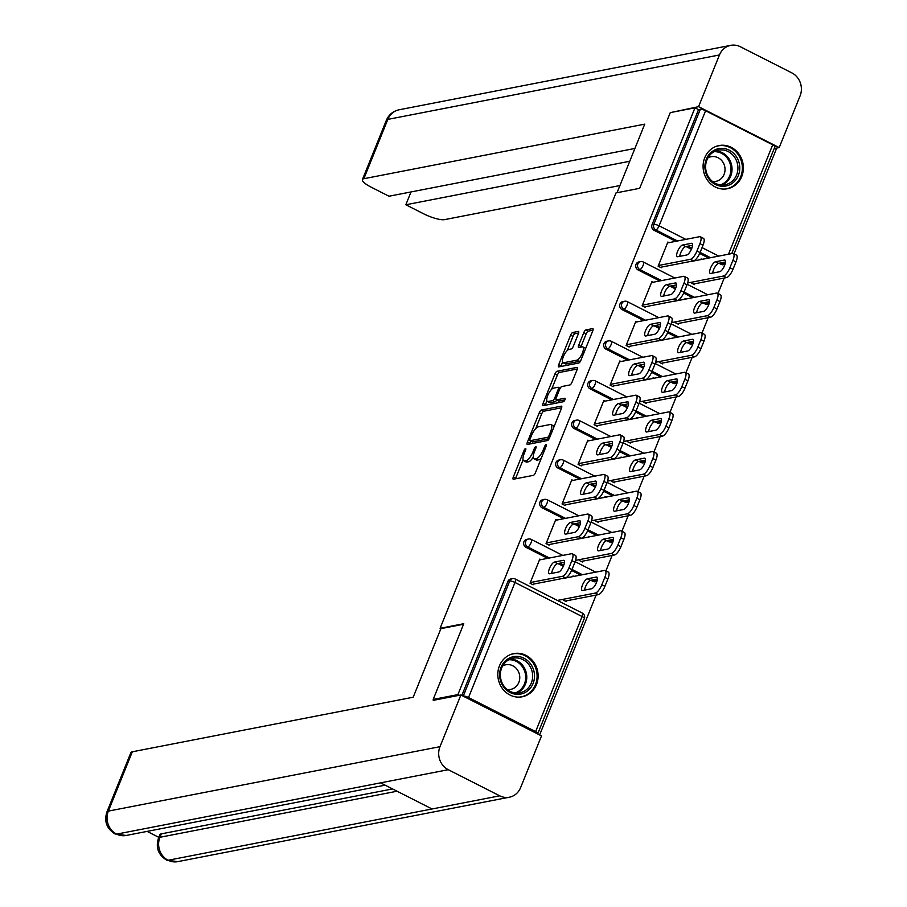 <?xml version="1.0" encoding="UTF-8"?>
<svg xmlns="http://www.w3.org/2000/svg" width="907" height="907" viewBox="0 0 907 907"><rect width="100%" height="100%" fill="white"/><g stroke="black" fill="none" stroke-linecap="round" stroke-linejoin="round"><path stroke-width="1.36" d="M525.527 448.557A1.939 0.646 -63.1 0 0 524.042 450.45L513.339 476.946A2.766 0.918 -63.1 0 0 513.192 479.202A2.766 0.918 -63.1 0 0 513.441 479.225L533.373 475.347A2.766 0.918 -63.1 0 0 535.481 472.649L546.184 446.153A1.939 0.646 -63.1 0 0 546.286 444.577A1.939 0.646 -63.1 0 0 546.116 444.555A1.939 0.646 -63.1 0 0 544.642 446.448L543.248 449.883A8.855 2.936 -63.1 0 1 536.479 458.545L534.824 458.874A8.855 2.936 -63.1 0 1 534.042 458.783A8.855 2.936 -63.1 0 1 534.506 451.584L535.89 448.149A1.939 0.646 -63.1 0 0 535.992 446.573A1.939 0.646 -63.1 0 0 535.822 446.561A1.939 0.646 -63.1 0 0 534.336 448.455L532.953 451.879A8.855 2.936 -63.1 0 1 526.185 460.552L524.529 460.869A8.855 2.936 -63.1 0 1 523.747 460.79A8.855 2.936 -63.1 0 1 524.212 453.579L525.595 450.155A1.939 0.646 -63.1 0 0 525.697 448.58A1.939 0.646 -63.1 0 0 525.527 448.557M704.739 157.761A21.995 20.079 79 0 0 707.641 180.459A21.995 20.079 79 0 0 727.425 188.735A21.995 20.079 79 0 0 741.733 176.536A21.995 20.079 79 0 0 738.831 153.85A21.995 20.079 79 0 0 719.047 145.562A21.995 20.079 79 0 0 704.739 157.761M499.474 665.817A21.995 20.079 79 0 0 502.376 688.504A21.995 20.079 79 0 0 522.16 696.791A21.995 20.079 79 0 0 536.468 684.592A21.995 20.079 79 0 0 533.565 661.895A21.995 20.079 79 0 0 513.781 653.607A21.995 20.079 79 0 0 499.474 665.817M578.417 333.674A2.766 0.918 -63.1 0 0 578.564 331.429A2.766 0.918 -63.1 0 0 578.315 331.395L572.725 332.484A2.766 0.918 -63.1 0 0 570.605 335.193L558.723 364.614A2.766 0.918 -63.1 0 0 558.576 366.87A2.766 0.918 -63.1 0 0 558.825 366.893L578.757 363.027A2.766 0.918 -63.1 0 0 580.865 360.317L592.759 330.896A2.766 0.918 -63.1 0 0 592.895 328.64A2.766 0.918 -63.1 0 0 592.656 328.617L585.899 329.921A2.766 0.918 -63.1 0 0 583.791 332.631L578.7 345.227A2.766 0.918 -63.1 0 0 578.553 347.483A2.766 0.918 -63.1 0 0 578.802 347.506L582.147 346.859A7.403 2.46 -63.1 0 1 582.804 346.928A7.403 2.46 -63.1 0 1 582.056 353.798A7.403 2.46 -63.1 0 1 576.761 360.192L563.632 362.743A7.403 2.46 -63.1 0 1 562.986 362.675A7.403 2.46 -63.1 0 1 563.735 355.805A7.403 2.46 -63.1 0 1 569.029 349.399L571.217 348.98A2.766 0.918 -63.1 0 0 573.326 346.27L578.417 333.674M434.544 700.102L433.195 699.41L463.772 623.71L440.088 628.313L616 192.919L639.684 188.316L670.273 112.615L694.977 107.82L457.899 694.615L459.248 695.295M433.195 699.41L457.899 694.615M541.388 410.032A2.766 0.918 -63.1 0 0 539.28 412.742L527.386 442.163A2.766 0.918 -63.1 0 0 527.25 444.419A2.766 0.918 -63.1 0 0 527.489 444.441L547.42 440.564A2.766 0.918 -63.1 0 0 549.54 437.866L561.422 408.433A2.766 0.918 -63.1 0 0 561.569 406.189A2.766 0.918 -63.1 0 0 561.32 406.155L541.388 410.032L543.769 411.234A2.766 0.918 -63.1 0 0 541.649 413.943L535.731 428.603M543.055 403.388L554.948 373.967A2.766 0.918 -63.1 0 1 557.057 371.258L576.988 367.392A2.766 0.918 -63.1 0 1 577.237 367.414A2.766 0.918 -63.1 0 1 577.09 369.671L572 382.255A2.766 0.918 -63.1 0 1 569.891 384.965L561.807 386.541A2.766 0.918 -63.1 0 0 559.687 389.239L556.32 397.595A2.766 0.918 -63.1 0 0 556.172 399.851A2.766 0.918 -63.1 0 0 556.41 399.874L564.834 398.241A1.939 0.646 -63.1 0 1 565.004 398.264A1.939 0.646 -63.1 0 1 564.8 400.055A1.939 0.646 -63.1 0 1 563.417 401.733L543.157 405.667A2.766 0.918 -63.1 0 1 542.908 405.644A2.766 0.918 -63.1 0 1 543.055 403.388L545.424 404.59L546.91 400.917M440.088 628.313L440.87 628.71M537.307 733.774L537.488 733.74A4.229 0.998 -158 0 0 537.851 733.514A4.229 0.998 -158 0 0 535.618 731.609L468.511 697.54A4.229 0.998 -158 0 0 463.262 696.066L509.745 580.99L507.943 581.342L461.833 695.476M694.977 107.82L698.537 109.622L700.34 109.271A4.229 0.998 22 0 1 705.589 110.745L772.696 144.814A4.229 0.998 22 0 1 774.929 146.719L731.756 253.586M774.374 148.113L776.313 149.099L734.001 253.835M724.217 278.041L717.993 293.471M708.208 317.665L701.984 333.096M692.2 357.301L685.964 372.72M676.191 396.926L669.956 412.356M660.183 436.55L653.947 451.981M644.163 476.186L637.938 491.605M628.154 515.811L621.93 531.23M612.146 555.435L605.91 570.866M596.137 595.06L539.62 734.953M566.671 600.785L566.331 601.636L563.247 600.071L563.587 599.221M533.135 584.788L530.051 583.224L539.801 559.097L540.912 559.664M573.882 576.387L572.997 575.945L572.725 576.614M638.052 269.935A4.229 3.866 -101 0 1 638.777 261.976L640.591 261.624A4.229 3.866 -101 0 0 637.836 263.971A4.229 3.866 79 0 0 639.854 269.583L638.052 269.935L659.752 280.955M708.968 304.06L707.505 304.344A4.229 3.866 -101 0 1 705.158 304.004L702.97 302.893M692.71 297.677L683.651 293.086M675.398 288.891L670.001 286.159M724.976 264.425L723.514 264.708A4.229 3.866 -101 0 1 721.167 264.368L718.979 263.257M708.73 258.053L699.66 253.45M691.406 249.266L686.021 246.534M675.76 241.33L654.06 230.31A4.229 3.866 -101 0 1 652.042 224.698L653.845 224.346L700.34 109.271M698.537 109.622L652.042 224.698M507.943 581.342A4.229 3.866 -101 0 1 510.698 578.995L512.5 578.643A4.229 3.866 -101 0 0 509.745 580.99A4.229 0.998 -158 0 1 514.995 582.475L468.511 697.54M685.953 298.993L685.068 298.55L684.796 299.219M675.67 321.826L675.318 322.677L678.402 324.241L678.753 323.391M645.206 307.394L642.122 305.829L651.872 281.703L652.995 282.27M606.023 349.195A4.229 3.866 -101 0 1 606.76 341.236L608.563 340.885A4.229 3.866 -101 0 0 605.819 343.231A4.229 3.866 79 0 0 607.837 348.844L606.023 349.195L627.735 360.204M673.141 383.253L674.944 382.901A4.229 3.866 -101 0 0 676.951 383.298L675.488 383.593A4.229 3.866 -101 0 1 673.141 383.253L670.953 382.142M660.693 376.938L651.623 372.335M643.369 368.151L637.984 365.408M653.936 378.253L653.051 377.8L652.779 378.48M643.641 401.087L643.301 401.937L646.385 403.502L646.725 402.651M613.189 386.654L610.105 385.09L619.855 360.952L620.966 361.519M574.006 428.444A4.229 3.866 -101 0 1 574.743 420.485L576.546 420.134A4.229 3.866 -101 0 0 573.791 422.481A4.229 3.866 79 0 0 575.809 428.093L574.006 428.444L595.706 439.464M641.113 462.513L642.927 462.162A4.229 3.866 -101 0 0 644.934 462.547L643.46 462.853A4.229 3.866 -101 0 1 641.113 462.513L638.925 461.402M628.676 456.198L619.606 451.595M611.352 447.4L605.967 444.668M621.907 457.502L621.034 457.06L620.762 457.729M611.624 480.336L611.284 481.198L614.368 482.762L614.708 481.9M581.16 465.903L578.076 464.339L587.827 440.212L588.949 440.779M541.989 507.705A4.229 3.866 -101 0 1 542.715 499.746L544.517 499.394A4.229 3.866 -101 0 0 541.774 501.741A4.229 3.866 79 0 0 543.792 507.353L541.989 507.705L563.689 518.725M609.096 541.762L610.899 541.411A4.229 3.866 -101 0 0 612.917 541.808L611.443 542.103A4.229 3.866 -101 0 1 609.096 541.762L606.908 540.651M596.647 535.447L587.589 530.844M579.335 526.661L573.938 523.929M589.89 536.763L589.006 536.32L588.734 536.989M579.607 559.596L579.256 560.447L582.339 562.011L582.691 561.161M549.143 545.164L546.059 543.599L555.81 519.462L556.932 520.028M525.969 547.329A4.229 3.866 -101 0 1 526.706 539.37L528.509 539.019A4.229 3.866 -101 0 0 525.765 541.366A4.229 3.866 79 0 0 527.783 546.978L525.969 547.329L547.681 558.349M593.087 581.398L594.89 581.047A4.229 3.866 -101 0 0 596.897 581.432L595.434 581.738A4.229 3.866 -101 0 1 593.087 581.398L590.899 580.287M580.639 575.072L571.569 570.48M563.315 566.285L557.93 563.553M565.152 505.539L562.068 503.975L571.818 479.837L572.941 480.404M605.899 497.138L605.014 496.685L604.754 497.365M595.616 519.972L595.264 520.822L598.348 522.387L598.699 521.536M557.998 468.08A4.229 3.866 -101 0 1 558.723 460.11L560.537 459.758A4.229 3.866 -101 0 0 557.782 462.105A4.229 3.866 79 0 0 559.8 467.729L557.998 468.08L579.698 479.089M628.914 502.195L627.451 502.478A4.229 3.866 -101 0 1 625.104 502.138L622.916 501.027M612.667 495.823L603.597 491.22M595.343 487.036L589.958 484.293M597.169 426.279L594.085 424.714L603.835 400.577L604.958 401.155M637.927 417.878L637.043 417.435L636.771 418.104M627.633 440.711L627.293 441.562L630.376 443.126L630.716 442.276M590.015 388.82A4.229 3.866 -101 0 1 590.752 380.861L592.554 380.509A4.229 3.866 -101 0 0 589.799 382.856A4.229 3.866 79 0 0 591.817 388.468L590.015 388.82L611.715 399.84M657.133 422.877L658.936 422.537A4.229 3.866 -101 0 0 660.942 422.923L659.48 423.229A4.229 3.866 -101 0 1 657.133 422.877L654.933 421.766M644.684 416.562L635.614 411.959M627.361 407.776L621.975 405.044M629.197 347.018L626.113 345.454L635.864 321.327L636.986 321.894M669.944 338.628L669.06 338.175L668.788 338.844M659.661 361.451L659.31 362.312L662.393 363.877L662.745 363.015M622.043 309.57A4.229 3.866 -101 0 1 622.769 301.6L624.572 301.249A4.229 3.866 -101 0 0 621.828 303.596A4.229 3.866 79 0 0 623.846 309.219L622.043 309.57L643.743 320.579M692.959 343.685L691.497 343.968A4.229 3.866 -101 0 1 689.15 343.628L686.962 342.517M676.701 337.313L667.631 332.71M659.389 328.515L653.992 325.783M661.214 267.769L658.131 266.204L667.881 242.067L669.003 242.634M701.961 259.368L701.088 258.926L700.816 259.595M691.678 282.202L691.338 283.052L694.422 284.617L694.762 283.766M523.747 460.79L526.117 461.992A8.855 2.936 -63.1 0 0 526.899 462.071L524.529 460.869M533.271 457.117A8.855 2.936 -63.1 0 1 528.554 461.754L526.899 462.071M534.042 458.783L536.411 459.996A8.855 2.936 -63.1 0 0 537.193 460.076L534.824 458.874M541.411 457.978A8.855 2.936 -63.1 0 1 538.86 459.747L537.193 460.076M523.09 459.883L515.709 478.148A2.766 0.918 -63.1 0 0 515.471 478.828M561.66 407.765L543.769 411.234M530.686 441.074L529.767 443.364A2.766 0.918 -63.1 0 0 529.529 444.045M530.051 439.124A1.939 0.646 -63.1 0 0 529.949 440.7A1.939 0.646 -63.1 0 0 530.119 440.711L547.613 437.31A1.939 0.646 -63.1 0 0 549.098 435.417L550.56 431.8A8.855 2.936 -63.1 0 0 551.025 424.589A8.855 2.936 -63.1 0 0 550.232 424.51L538.282 426.834A8.855 2.936 -63.1 0 0 531.513 435.507L530.051 439.124M532.205 441.766A1.939 0.646 -63.1 0 0 532.318 441.902A1.939 0.646 -63.1 0 0 532.488 441.913L530.119 440.711M549.154 438.682L532.488 441.913M554.041 426.709A8.855 2.936 -63.1 0 0 553.395 425.802L551.025 424.589M551.592 389.33L557.317 375.169L554.948 373.967M577.328 368.99L559.426 372.46A2.766 0.918 -63.1 0 0 557.317 375.169M558.372 400.871A2.766 0.918 -63.1 0 0 558.542 401.053A2.766 0.918 -63.1 0 0 558.791 401.075L564.88 399.896M553.417 388.162A7.403 2.46 -63.1 0 0 548.123 394.568A7.403 2.46 -63.1 0 0 547.375 401.438A7.403 2.46 -63.1 0 0 548.032 401.506L552.646 400.611A2.766 0.918 -63.1 0 0 554.767 397.901L558.134 389.545A2.766 0.918 -63.1 0 0 558.281 387.289A2.766 0.918 -63.1 0 0 558.043 387.266L553.417 388.162M547.375 401.438L549.744 402.64A7.403 2.46 -63.1 0 0 550.402 402.708L548.032 401.506M556.649 400.1A2.766 0.918 -63.1 0 1 555.016 401.812L550.402 402.708M545.424 404.59A2.766 0.918 -63.1 0 0 545.198 405.27M562.986 362.675L565.356 363.877A7.403 2.46 -63.1 0 0 566.013 363.945L563.632 362.743M580.865 360.317A7.403 2.46 -63.1 0 1 579.131 361.394L566.013 363.945M585.605 348.594A7.403 2.46 -63.1 0 0 585.174 348.129L582.804 346.928M592.985 330.216L588.269 331.134A2.766 0.918 -63.1 0 0 586.16 333.844L581.07 346.429A2.766 0.918 -63.1 0 0 580.831 347.109M562.555 362.21L561.093 365.816A2.766 0.918 -63.1 0 0 560.855 366.496M578.655 332.994L575.095 333.685A2.766 0.918 -63.1 0 0 572.986 336.395L567.294 350.487M582.679 590.48L591.591 588.756A6.485 2.154 -63.1 0 0 596.228 583.144A6.485 2.154 -63.1 0 0 596.885 577.124A6.485 2.154 -63.1 0 0 596.307 577.067L587.396 578.802A6.485 2.154 -63.1 0 0 582.759 584.403A6.485 2.154 -63.1 0 0 582.101 590.423A6.485 2.154 -63.1 0 0 582.679 590.48M557.386 600.434L595.355 593.053A8.458 2.812 -63.1 0 0 601.829 584.777L604.799 577.408A8.458 2.812 -63.1 0 0 605.241 570.526A8.458 2.812 -63.1 0 0 604.493 570.446L562.193 578.666M565.208 601.069L598.439 594.618L595.355 593.053M601.829 584.777L604.901 586.341L607.883 578.972L604.799 577.408M597.441 579.006L590.48 580.367A6.485 2.154 -63.1 0 0 586.863 584.04A6.485 2.154 -63.1 0 0 584.63 590.106M604.901 586.341A8.458 2.812 116.9 0 1 598.439 594.618M605.241 570.526L608.325 572.09A8.458 2.812 116.9 0 1 607.883 578.972M551.671 573.371A6.485 2.154 116.9 0 1 553.894 567.306A6.485 2.154 116.9 0 1 557.522 563.632L564.471 562.283M574.925 562.238L571.841 560.673A8.458 2.812 -63.1 0 0 572.283 553.792L575.367 555.356A8.458 2.812 116.9 0 1 574.925 562.238L571.943 569.607A8.458 2.812 116.9 0 1 565.48 577.884L562.397 576.319L530.323 582.555M533.407 584.119L565.48 577.884M539.45 559.948L571.535 553.712A8.458 2.812 -63.1 0 1 572.283 553.792M571.841 560.673L568.859 568.043L571.943 569.607M558.621 572.022L549.71 573.757A6.485 2.154 116.9 0 1 549.143 573.689A6.485 2.154 116.9 0 1 549.801 567.669A6.485 2.154 116.9 0 1 554.438 562.068L563.349 560.333A6.485 2.154 116.9 0 1 563.916 560.401A6.485 2.154 116.9 0 1 563.258 566.422A6.485 2.154 116.9 0 1 558.621 572.022M562.397 576.319A8.458 2.812 -63.1 0 0 568.859 568.043M527.466 690.987A19.036 17.38 -101 0 1 503.068 686.168A19.036 17.38 -101 0 1 506.673 659.763A19.036 17.38 -101 0 1 531.071 664.593A19.036 17.38 -101 0 1 527.466 690.987M506.877 661.033A17.618 16.088 79 0 0 501.786 682.166A17.618 16.088 79 0 0 519.87 692.789A17.618 16.088 79 0 0 526.128 689.944A17.618 16.088 79 0 0 531.219 668.799A17.618 16.088 79 0 0 513.147 658.187A17.618 16.088 79 0 0 506.877 661.033M507.206 689.49A12.551 11.462 79 0 0 510.664 689.399A12.551 11.462 79 0 0 515.131 687.381A12.551 11.462 79 0 0 518.747 672.325A12.551 11.462 79 0 0 505.879 664.774A12.551 11.462 79 0 0 502.637 665.976M518.906 697.12A21.847 19.954 79 0 0 521.242 696.825A21.847 19.954 79 0 0 529.008 693.299A21.847 19.954 79 0 0 535.323 667.087A21.847 19.954 79 0 0 512.897 653.924A21.847 19.954 79 0 0 510.63 654.525M739.659 165.788A19.036 17.38 -101 0 1 724.342 186.241A19.036 17.38 -101 0 1 705.011 168.861A19.036 17.38 -101 0 1 720.328 148.419A19.036 17.38 -101 0 1 739.659 165.788M705.725 168.861A17.618 16.088 79 0 0 725.135 184.733A17.618 16.088 79 0 0 737.81 166.015A17.618 16.088 79 0 0 718.412 150.143A17.618 16.088 79 0 0 705.725 168.861M712.471 181.445A12.551 11.462 79 0 0 715.929 181.355A12.551 11.462 79 0 0 724.954 168.022A12.551 11.462 79 0 0 711.145 156.718A12.551 11.462 79 0 0 707.902 157.931M724.171 189.075A21.847 19.954 79 0 0 726.496 188.781A21.847 19.954 79 0 0 742.232 165.562A21.847 19.954 79 0 0 718.163 145.88A21.847 19.954 79 0 0 715.895 146.469M463.568 624.231L440.904 628.642L413.195 697.222L132.32 751.79L108.352 811.107L439.986 746.676L460.881 694.989L433.24 700.351L433.546 699.592M439.986 746.676A17.335 15.838 79 0 0 448.262 769.703L380.577 782.854L432.038 808.976L499.723 795.824L448.262 769.703M499.723 795.824A17.335 15.838 79 0 0 509.337 797.219A17.335 15.838 79 0 0 520.618 787.605L541.502 735.906L460.881 694.989M147.104 831.39L158.816 837.331M106.901 811.992C103.954 821.402 106.697 828.726 115.121 833.975L116.629 834.134A17.335 15.838 79 0 1 108.352 811.107A16.916 3.991 -158 0 0 106.901 811.992L130.857 752.674A16.916 3.991 22 0 1 132.32 751.79M161.321 833.862L159.927 837.286L158.476 838.17L159.859 834.746A16.916 3.991 22 0 1 161.321 833.862L392.561 788.931M397.062 791.221L159.927 837.286A17.335 15.838 79 0 0 168.09 860.255L166.571 860.085C158.237 854.813 155.539 847.512 158.476 838.17M617.032 192.715L644.73 124.146L363.854 178.713A16.916 3.991 -158 0 0 362.403 179.597A16.916 3.991 -158 0 0 371.314 187.25L388.99 196.218L634.923 148.442M730.736 45.35A17.335 15.838 79 0 0 719.455 54.964L387.822 119.395A16.916 3.991 -158 0 0 386.359 120.28C388.797 114.667 393.048 111.164 399.103 109.781L730.736 45.35A17.335 15.838 79 0 1 740.35 46.745L791.811 72.866A17.335 15.838 79 0 1 800.087 95.893L779.204 147.592L774.963 148.408M719.455 54.964L698.571 106.663L779.204 147.592M411.007 191.944L405.826 204.767L423.49 213.735A16.916 3.991 -158 0 0 444.487 219.641L619.923 185.55M405.826 204.767L629.741 161.265M698.571 106.663L671.577 112.355M598.688 550.855L607.599 549.12A6.485 2.154 -63.1 0 0 612.236 543.52A6.485 2.154 -63.1 0 0 612.894 537.5A6.485 2.154 -63.1 0 0 612.316 537.443L603.404 539.166A6.485 2.154 -63.1 0 0 598.767 544.778A6.485 2.154 -63.1 0 0 598.11 550.798A6.485 2.154 -63.1 0 0 598.688 550.855M575.571 560.379L611.375 553.429A8.458 2.812 -63.1 0 0 617.837 545.141L620.807 537.783A8.458 2.812 -63.1 0 0 621.25 530.89A8.458 2.812 -63.1 0 0 620.501 530.81L578.201 539.03M581.217 561.444L614.458 554.993L611.375 553.429M617.837 545.141L620.921 546.706L623.891 539.348L620.807 537.783M613.449 539.382L606.488 540.731A6.485 2.154 -63.1 0 0 602.872 544.404A6.485 2.154 -63.1 0 0 600.638 550.481M620.921 546.706A8.458 2.812 116.9 0 1 614.458 554.993M621.25 530.89L624.333 532.454A8.458 2.812 116.9 0 1 623.891 539.348M614.697 511.231L623.608 509.496A6.485 2.154 -63.1 0 0 628.245 503.895A6.485 2.154 -63.1 0 0 628.902 497.875A6.485 2.154 -63.1 0 0 628.336 497.807L619.424 499.542A6.485 2.154 -63.1 0 0 614.787 505.142A6.485 2.154 -63.1 0 0 614.118 511.163A6.485 2.154 -63.1 0 0 614.697 511.231M591.591 520.754L627.383 513.793A8.458 2.812 -63.1 0 0 633.846 505.516L636.816 498.147A8.458 2.812 -63.1 0 0 637.27 491.265A8.458 2.812 -63.1 0 0 636.521 491.186L594.21 499.406M597.237 521.82L630.467 515.357L627.383 513.793M633.846 505.516L636.929 507.081L639.9 499.712L636.816 498.147M629.458 499.757L622.497 501.106A6.485 2.154 -63.1 0 0 618.88 504.78A6.485 2.154 -63.1 0 0 616.647 510.845M636.929 507.081A8.458 2.812 116.9 0 1 630.467 515.357M637.27 491.265L640.353 492.83A8.458 2.812 116.9 0 1 639.9 499.712M630.705 471.595L639.616 469.871A6.485 2.154 -63.1 0 0 644.253 464.259A6.485 2.154 -63.1 0 0 644.911 458.239A6.485 2.154 -63.1 0 0 644.344 458.182L635.433 459.917A6.485 2.154 -63.1 0 0 630.796 465.518A6.485 2.154 -63.1 0 0 630.138 471.538A6.485 2.154 -63.1 0 0 630.705 471.595M607.599 481.118L643.392 474.168A8.458 2.812 -63.1 0 0 649.854 465.892L652.836 458.523A8.458 2.812 -63.1 0 0 653.278 451.641A8.458 2.812 -63.1 0 0 652.53 451.561L610.23 459.781M613.245 482.184L646.476 475.733L643.392 474.168M649.854 465.892L652.938 467.456L655.92 460.087L652.836 458.523M645.467 460.132L638.517 461.482A6.485 2.154 -63.1 0 0 634.889 465.155A6.485 2.154 -63.1 0 0 632.667 471.221M652.938 467.456A8.458 2.812 116.9 0 1 646.476 475.733M653.278 451.641L656.362 453.205A8.458 2.812 116.9 0 1 655.92 460.087M646.725 431.97L655.636 430.235A6.485 2.154 -63.1 0 0 660.262 424.635A6.485 2.154 -63.1 0 0 660.931 418.615A6.485 2.154 -63.1 0 0 660.353 418.558L651.441 420.281A6.485 2.154 -63.1 0 0 646.804 425.893A6.485 2.154 -63.1 0 0 646.147 431.913A6.485 2.154 -63.1 0 0 646.725 431.97M623.608 441.494L659.4 434.544A8.458 2.812 -63.1 0 0 665.863 426.267L668.844 418.898A8.458 2.812 -63.1 0 0 669.287 412.005A8.458 2.812 -63.1 0 0 668.538 411.937L626.238 420.145M629.254 442.559L662.484 436.108L659.4 434.544M665.863 426.267L668.947 427.832L671.928 420.463L668.844 418.898M661.486 420.497L654.525 421.846A6.485 2.154 -63.1 0 0 650.897 425.53A6.485 2.154 -63.1 0 0 648.675 431.596M668.947 427.832A8.458 2.812 116.9 0 1 662.484 436.108M669.287 412.005L672.37 413.569A8.458 2.812 116.9 0 1 671.928 420.463M662.734 392.346L671.645 390.611A6.485 2.154 -63.1 0 0 676.282 385.01A6.485 2.154 -63.1 0 0 676.939 378.99A6.485 2.154 -63.1 0 0 676.361 378.922L667.45 380.657A6.485 2.154 -63.1 0 0 662.813 386.269A6.485 2.154 -63.1 0 0 662.155 392.289A6.485 2.154 -63.1 0 0 662.734 392.346M639.616 401.869L675.409 394.908A8.458 2.812 -63.1 0 0 681.871 386.631L684.853 379.262A8.458 2.812 -63.1 0 0 685.295 372.38A8.458 2.812 -63.1 0 0 684.547 372.301L642.247 380.521M645.262 402.935L678.493 396.472L675.409 394.908M681.871 386.631L684.955 388.196L687.937 380.827L684.853 379.262M677.495 380.872L670.534 382.221A6.485 2.154 -63.1 0 0 666.917 385.894A6.485 2.154 -63.1 0 0 664.684 391.96M684.955 388.196A8.458 2.812 116.9 0 1 678.493 396.472M685.295 372.38L688.379 373.945A8.458 2.812 116.9 0 1 687.937 380.827M567.68 533.747A6.485 2.154 116.9 0 1 569.902 527.681A6.485 2.154 116.9 0 1 573.53 524.008L580.491 522.647M590.933 522.613L587.849 521.049A8.458 2.812 -63.1 0 0 588.292 514.167L591.375 515.732A8.458 2.812 116.9 0 1 590.933 522.613L587.951 529.983A8.458 2.812 116.9 0 1 581.489 538.259L578.405 536.695L546.331 542.93M549.415 544.495L581.489 538.259M555.469 520.312L587.543 514.088A8.458 2.812 -63.1 0 1 588.292 514.167M587.849 521.049L584.868 528.418L587.951 529.983M574.641 532.398L565.73 534.121A6.485 2.154 116.9 0 1 565.152 534.064A6.485 2.154 116.9 0 1 565.809 528.044A6.485 2.154 116.9 0 1 570.446 522.443L579.358 520.709A6.485 2.154 116.9 0 1 579.936 520.765A6.485 2.154 116.9 0 1 579.267 526.786A6.485 2.154 116.9 0 1 574.641 532.398M578.405 536.695A8.458 2.812 -63.1 0 0 584.868 528.418M583.689 494.122A6.485 2.154 116.9 0 1 585.922 488.045A6.485 2.154 116.9 0 1 589.539 484.372L596.5 483.023M606.942 482.989L603.858 481.424A8.458 2.812 -63.1 0 0 604.3 474.531L607.384 476.096A8.458 2.812 116.9 0 1 606.942 482.989L603.96 490.347A8.458 2.812 116.9 0 1 597.498 498.635L594.414 497.07L562.34 503.294M565.424 504.859L597.498 498.635M571.478 480.687L603.552 474.463A8.458 2.812 -63.1 0 1 604.3 474.531M603.858 481.424L600.876 488.782L603.96 490.347M590.65 492.762L581.738 494.496A6.485 2.154 116.9 0 1 581.16 494.44A6.485 2.154 116.9 0 1 581.818 488.42A6.485 2.154 116.9 0 1 586.455 482.807L595.366 481.084A6.485 2.154 116.9 0 1 595.944 481.141A6.485 2.154 116.9 0 1 595.287 487.161A6.485 2.154 116.9 0 1 590.65 492.762M594.414 497.07A8.458 2.812 -63.1 0 0 600.876 488.782M599.697 454.486A6.485 2.154 116.9 0 1 601.931 448.421A6.485 2.154 116.9 0 1 605.547 444.747L612.508 443.398M622.95 443.353L619.866 441.788A8.458 2.812 -63.1 0 0 620.309 434.907L623.392 436.471A8.458 2.812 116.9 0 1 622.95 443.353L619.98 450.722A8.458 2.812 116.9 0 1 613.517 458.999L610.434 457.434L578.349 463.67M581.432 465.234L613.517 458.999M587.487 441.063L619.56 434.827A8.458 2.812 -63.1 0 1 620.309 434.907M619.866 441.788L616.896 449.158L619.98 450.722M606.658 453.137L597.747 454.872A6.485 2.154 116.9 0 1 597.169 454.804A6.485 2.154 116.9 0 1 597.826 448.784A6.485 2.154 116.9 0 1 602.463 443.183L611.375 441.448A6.485 2.154 116.9 0 1 611.953 441.516A6.485 2.154 116.9 0 1 611.295 447.536A6.485 2.154 116.9 0 1 606.658 453.137M610.434 457.434A8.458 2.812 -63.1 0 0 616.896 449.158M615.706 414.862A6.485 2.154 116.9 0 1 617.939 408.796A6.485 2.154 116.9 0 1 621.556 405.123L628.517 403.774M638.959 403.728L635.875 402.164A8.458 2.812 -63.1 0 0 636.329 395.282L639.401 396.847A8.458 2.812 116.9 0 1 638.959 403.728L635.988 411.098A8.458 2.812 116.9 0 1 629.526 419.374L626.442 417.81L594.357 424.045M597.441 425.61L629.526 419.374M603.495 401.438L635.569 395.203A8.458 2.812 -63.1 0 1 636.329 395.282M635.875 402.164L632.905 409.533L635.988 411.098M622.667 413.513L613.756 415.236A6.485 2.154 116.9 0 1 613.177 415.179A6.485 2.154 116.9 0 1 613.846 409.159A6.485 2.154 116.9 0 1 618.472 403.558L627.395 401.824A6.485 2.154 116.9 0 1 627.961 401.88A6.485 2.154 116.9 0 1 627.304 407.901A6.485 2.154 116.9 0 1 622.667 413.513M626.442 417.81A8.458 2.812 -63.1 0 0 632.905 409.533M631.714 375.237A6.485 2.154 116.9 0 1 633.948 369.172A6.485 2.154 116.9 0 1 637.576 365.498L644.526 364.138M654.967 364.104L651.895 362.539A8.458 2.812 -63.1 0 0 652.337 355.657L655.421 357.222A8.458 2.812 116.9 0 1 654.967 364.104L651.997 371.473A8.458 2.812 116.9 0 1 645.535 379.75L642.451 378.185L610.377 384.409M613.461 385.974L645.535 379.75M619.504 361.802L651.589 355.578A8.458 2.812 -63.1 0 1 652.337 355.657M651.895 362.539L648.913 369.909L651.997 371.473M638.675 373.877L629.764 375.611A6.485 2.154 116.9 0 1 629.197 375.555A6.485 2.154 116.9 0 1 629.855 369.534A6.485 2.154 116.9 0 1 634.492 363.934L643.403 362.199A6.485 2.154 116.9 0 1 643.97 362.256A6.485 2.154 116.9 0 1 643.312 368.276A6.485 2.154 116.9 0 1 638.675 373.877M642.451 378.185A8.458 2.812 -63.1 0 0 648.913 369.909M678.742 352.721L687.653 350.986A6.485 2.154 -63.1 0 0 692.29 345.374A6.485 2.154 -63.1 0 0 692.948 339.354A6.485 2.154 -63.1 0 0 692.37 339.297L683.459 341.032A6.485 2.154 -63.1 0 0 678.821 346.633A6.485 2.154 -63.1 0 0 678.164 352.653A6.485 2.154 -63.1 0 0 678.742 352.721M655.625 362.233L691.429 355.283A8.458 2.812 -63.1 0 0 697.891 347.007L700.862 339.637A8.458 2.812 -63.1 0 0 701.304 332.756A8.458 2.812 -63.1 0 0 700.555 332.676L658.255 340.896M661.271 363.31L694.513 356.848L691.429 355.283M697.891 347.007L700.975 348.571L703.945 341.202L700.862 339.637M693.504 341.247L686.542 342.597A6.485 2.154 -63.1 0 0 682.926 346.27A6.485 2.154 -63.1 0 0 680.692 352.335M700.975 348.571A8.458 2.812 116.9 0 1 694.513 356.848M701.304 332.756L704.388 334.32A8.458 2.812 116.9 0 1 703.945 341.202M647.734 335.601A6.485 2.154 116.9 0 1 649.956 329.536A6.485 2.154 116.9 0 1 653.584 325.862L660.545 324.513M670.987 324.479L667.903 322.915A8.458 2.812 -63.1 0 0 668.346 316.021L671.429 317.586A8.458 2.812 116.9 0 1 670.987 324.479L668.006 331.837A8.458 2.812 116.9 0 1 661.543 340.114L658.459 338.549L626.386 344.785M629.469 346.349L661.543 340.114M635.512 322.178L667.597 315.942A8.458 2.812 -63.1 0 1 668.346 316.021M667.903 322.915L664.922 330.273L668.006 331.837M654.684 334.252L645.773 335.987A6.485 2.154 116.9 0 1 645.206 335.93A6.485 2.154 116.9 0 1 645.863 329.91A6.485 2.154 116.9 0 1 650.5 324.298L659.412 322.575A6.485 2.154 116.9 0 1 659.99 322.631A6.485 2.154 116.9 0 1 659.321 328.651A6.485 2.154 116.9 0 1 654.684 334.252M658.459 338.549A8.458 2.812 -63.1 0 0 664.922 330.273M694.751 313.085L703.662 311.362A6.485 2.154 -63.1 0 0 708.299 305.75A6.485 2.154 -63.1 0 0 708.957 299.729A6.485 2.154 -63.1 0 0 708.39 299.673L699.478 301.407A6.485 2.154 -63.1 0 0 694.841 307.008A6.485 2.154 -63.1 0 0 694.172 313.028A6.485 2.154 -63.1 0 0 694.751 313.085M671.645 322.609L707.437 315.659A8.458 2.812 -63.1 0 0 713.9 307.382L716.87 300.013A8.458 2.812 -63.1 0 0 717.324 293.131A8.458 2.812 -63.1 0 0 716.564 293.052L674.264 301.271M677.291 323.674L710.521 317.223L707.437 315.659M713.9 307.382L716.984 308.947L719.954 301.577L716.87 300.013M709.512 301.612L702.551 302.972A6.485 2.154 -63.1 0 0 698.934 306.645A6.485 2.154 -63.1 0 0 696.701 312.711M716.984 308.947A8.458 2.812 116.9 0 1 710.521 317.223M717.324 293.131L720.396 294.696A8.458 2.812 116.9 0 1 719.954 301.577M663.743 295.977A6.485 2.154 116.9 0 1 665.976 289.911A6.485 2.154 116.9 0 1 669.593 286.238L676.554 284.889M686.996 284.843L683.912 283.279A8.458 2.812 -63.1 0 0 684.354 276.397L687.438 277.961A8.458 2.812 116.9 0 1 686.996 284.843L684.014 292.213A8.458 2.812 116.9 0 1 677.552 300.489L674.468 298.925L642.394 305.16M645.478 306.725L677.552 300.489M651.532 282.553L683.606 276.318A8.458 2.812 -63.1 0 1 684.354 276.397M683.912 283.279L680.93 290.648L684.014 292.213M670.704 294.628L661.793 296.362A6.485 2.154 116.9 0 1 661.214 296.294A6.485 2.154 116.9 0 1 661.872 290.274A6.485 2.154 116.9 0 1 666.509 284.673L675.42 282.939A6.485 2.154 116.9 0 1 675.998 283.007A6.485 2.154 116.9 0 1 675.341 289.016A6.485 2.154 116.9 0 1 670.704 294.628M674.468 298.925A8.458 2.812 -63.1 0 0 680.93 290.648M710.759 273.46L719.67 271.726A6.485 2.154 -63.1 0 0 724.308 266.125A6.485 2.154 -63.1 0 0 724.965 260.105A6.485 2.154 -63.1 0 0 724.398 260.048L715.487 261.772A6.485 2.154 -63.1 0 0 710.85 267.384A6.485 2.154 -63.1 0 0 710.192 273.404A6.485 2.154 -63.1 0 0 710.759 273.46M687.653 282.984L723.446 276.034A8.458 2.812 -63.1 0 0 729.908 267.746L732.89 260.388A8.458 2.812 -63.1 0 0 733.332 253.495A8.458 2.812 -63.1 0 0 732.584 253.416L690.284 261.635M693.299 284.05L726.53 277.599L723.446 276.034M729.908 267.746L732.992 269.311L735.962 261.953L732.89 260.388M725.521 261.987L718.571 263.336A6.485 2.154 -63.1 0 0 714.943 267.009A6.485 2.154 -63.1 0 0 712.709 273.086M732.992 269.311A8.458 2.812 116.9 0 1 726.53 277.599M733.332 253.495L736.416 255.06A8.458 2.812 116.9 0 1 735.962 261.953M679.751 256.352A6.485 2.154 116.9 0 1 681.985 250.287A6.485 2.154 116.9 0 1 685.601 246.613L692.563 245.253M703.004 245.219L699.921 243.654A8.458 2.812 -63.1 0 0 700.363 236.772L703.447 238.337A8.458 2.812 116.9 0 1 703.004 245.219L700.034 252.588A8.458 2.812 116.9 0 1 693.56 260.865L690.488 259.3L658.403 265.536M661.486 267.1L693.56 260.865M667.541 242.917L699.614 236.693A8.458 2.812 -63.1 0 1 700.363 236.772M699.921 243.654L696.95 251.024L700.034 252.588M686.712 255.003L677.801 256.726A6.485 2.154 116.9 0 1 677.223 256.67A6.485 2.154 116.9 0 1 677.88 250.649A6.485 2.154 116.9 0 1 682.518 245.049L691.429 243.314A6.485 2.154 116.9 0 1 692.007 243.371A6.485 2.154 116.9 0 1 691.349 249.391A6.485 2.154 116.9 0 1 686.712 255.003M690.488 259.3A8.458 2.812 -63.1 0 0 696.95 251.024M525.232 451.051L524.042 450.45M545.821 447.049L544.642 446.448M535.527 449.056L534.336 448.455M535.618 731.609L582.113 616.533L514.995 582.475A4.229 1.406 -63.1 0 0 515.221 579.029A4.229 4.229 0 0 0 512.5 578.643M537.851 733.514L584.346 618.449A4.229 0.998 -158 0 0 582.113 616.533A4.229 1.406 -63.1 0 0 582.339 613.087L515.221 579.029M705.589 110.745L659.094 225.82L685.805 239.369M702.041 247.611L718.763 256.103M728.502 254.209L772.696 144.814M677.563 240.979L655.863 229.959A4.229 3.866 79 0 1 653.845 224.346A4.229 0.998 22 0 1 659.094 225.82A4.229 1.406 116.9 0 1 655.863 229.959L654.06 230.31M596.965 579.108A4.229 1.406 116.9 0 1 594.89 581.047L592.702 579.936M582.441 574.732L572.011 569.437M563.746 565.242L559.732 563.202M549.483 557.998L527.783 546.978A4.229 1.406 116.9 0 0 531.014 542.84A4.229 1.406 -63.1 0 0 531.23 539.404A4.229 4.229 0 0 0 528.509 539.019M612.973 539.472A4.229 1.406 116.9 0 1 610.899 541.411L608.71 540.3M598.461 535.096L588.019 529.801M579.766 525.607L575.752 523.577M565.492 518.373L543.792 507.353A4.229 1.406 116.9 0 0 547.023 503.215A4.229 1.406 -63.1 0 0 547.238 499.768A4.229 4.229 0 0 0 544.517 499.394M625.104 502.138L626.907 501.786L624.719 500.675M614.47 495.471L604.039 490.177M595.774 485.982L591.761 483.941M581.5 478.737L559.8 467.729A4.229 1.406 116.9 0 0 563.032 463.59A4.229 1.406 -63.1 0 0 563.258 460.144A4.229 4.229 0 0 0 560.537 459.758M645.002 460.223A4.229 1.406 116.9 0 1 642.927 462.162L640.727 461.051M630.478 455.847L620.048 450.552M611.783 446.357L607.769 444.317M597.509 439.113L575.809 428.093A4.229 1.406 116.9 0 0 579.04 423.954A4.229 1.406 -63.1 0 0 579.267 420.519A4.229 4.229 0 0 0 576.546 420.134M661.01 420.587A4.229 1.406 116.9 0 1 658.936 422.537L656.747 421.415M646.487 416.211L636.056 410.916M627.791 406.721L623.778 404.692M613.529 399.488L591.817 388.468A4.229 1.406 116.9 0 0 595.049 384.33A4.229 1.406 -63.1 0 0 595.275 380.883A4.229 4.229 0 0 0 592.554 380.509M677.019 380.963A4.229 1.406 116.9 0 1 674.944 382.901L672.756 381.79M662.495 376.586L652.065 371.292M643.8 367.097L639.786 365.067M629.537 359.852L607.837 348.844A4.229 1.406 116.9 0 0 611.069 344.705A4.229 1.406 -63.1 0 0 611.284 341.259A4.229 4.229 0 0 0 608.563 340.885M689.15 343.628L690.953 343.277L688.764 342.166M678.504 336.962L668.074 331.667M659.808 327.472L655.795 325.432M645.546 320.228L623.846 309.219A4.229 1.406 116.9 0 0 627.077 305.069A4.229 1.406 -63.1 0 0 627.293 301.634A4.229 4.229 0 0 0 624.572 301.249M705.158 304.004L706.961 303.652L704.773 302.541M694.524 297.337L684.093 292.043M675.828 287.848L671.815 285.807M661.554 280.603L639.854 269.583A4.229 1.406 116.9 0 0 643.086 265.445A4.229 1.406 -63.1 0 0 643.312 262.01A4.229 4.229 0 0 0 640.591 261.624M721.167 264.368L722.981 264.016L720.782 262.905M710.532 257.701L700.102 252.407M691.837 248.212L687.823 246.182M628.982 499.848A4.229 1.406 116.9 0 1 626.907 501.786A4.229 3.866 -101 0 0 628.925 502.183M693.027 341.338A4.229 1.406 116.9 0 1 690.953 343.277A4.229 3.866 -101 0 0 692.971 343.662M709.036 301.702A4.229 1.406 116.9 0 1 706.961 303.652A4.229 3.866 -101 0 0 708.979 304.038M725.056 262.078A4.229 1.406 116.9 0 1 722.981 264.016A4.229 3.866 -101 0 0 724.988 264.413M528.554 461.754L526.185 460.552M534.155 452.491L532.953 451.879M538.86 459.747L536.479 458.545M544.438 450.484L543.248 449.883M515.709 478.148L513.339 476.946M529.767 443.364L527.386 442.163M541.649 413.943L539.28 412.742M549.381 438.217L547.613 437.31M550.277 436.018L549.098 435.417M551.739 432.401L550.56 431.8M559.426 372.46L557.057 371.258M558.791 401.075L556.41 399.874M555.016 401.812L552.646 400.611M556.014 398.536L554.767 397.901M559.324 390.146L558.134 389.545M579.131 361.394L576.761 360.192M581.07 346.429L578.7 345.227M586.16 333.844L583.791 332.631M588.269 331.134L585.899 329.921M561.093 365.816L558.723 364.614M572.986 336.395L570.605 335.193M575.095 333.685L572.725 332.484M590.48 580.367L587.396 578.802M597.271 577.555L596.307 577.067M554.438 562.068L557.522 563.632M563.349 560.333L564.313 560.821M510.267 659.06A17.618 16.088 -101 0 1 525.901 671.497A17.618 16.088 -101 0 1 520.255 691.077A17.618 16.088 -101 0 1 516.865 693.05M515.255 692.948A17.04 15.566 79 0 0 519.382 690.715A17.04 15.566 79 0 0 524.688 671.305A17.04 15.566 79 0 0 508.816 659.763M715.532 151.016A17.618 16.088 -101 0 1 731.938 167.149A17.618 16.088 -101 0 1 722.131 185.005M720.521 184.892A17.04 15.566 79 0 0 730.849 167.307A17.04 15.566 79 0 0 714.081 151.707M115.132 833.975L126.13 835.472A17.335 15.838 79 0 1 116.629 834.134L380.577 782.854M432.038 808.976L168.09 860.255A17.335 15.838 79 0 0 177.704 861.65L509.337 797.219M399.103 109.781A17.335 15.838 79 0 0 387.822 119.395L363.854 178.713M606.488 540.731L603.404 539.166M613.279 537.93L612.316 537.443M622.497 501.106L619.424 499.542M629.288 498.294L628.336 497.807M638.517 461.482L635.433 459.917M645.308 458.67L644.344 458.182M654.525 421.846L651.441 420.281M661.316 419.045L660.353 418.558M670.534 382.221L667.45 380.657M677.325 379.421L676.361 378.922M570.446 522.443L573.53 524.008M579.358 520.709L580.321 521.196M586.455 482.807L589.539 484.372M595.366 481.084L596.33 481.572M602.463 443.183L605.547 444.747M611.375 441.448L612.338 441.936M618.472 403.558L621.556 405.123M627.395 401.824L628.347 402.311M634.492 363.934L637.576 365.498M643.403 362.199L644.367 362.687M686.542 342.597L683.459 341.032M693.333 339.785L692.37 339.297M650.5 324.298L653.584 325.862M659.412 322.575L660.375 323.062M702.551 302.972L699.478 301.407M709.342 300.16L708.39 299.673M666.509 284.673L669.593 286.238M675.42 282.939L676.384 283.426M718.571 263.336L715.487 261.772M725.362 260.536L724.398 260.048M682.518 245.049L685.601 246.613M691.429 243.314L692.392 243.802M584.346 618.449A4.229 4.229 0 0 0 582.339 613.087M595.752 572.147L575.14 561.682M562.782 555.413L531.23 539.404M611.76 532.511L591.149 522.058M578.791 515.788L547.238 499.768M627.769 492.886L607.157 482.422M594.799 476.152L563.258 460.144M643.777 453.262L623.166 442.797M610.819 436.528L579.267 420.519M659.786 413.637L639.174 403.173M626.828 396.903L595.275 380.883M675.794 374.001L655.194 363.548M642.836 357.279L611.284 341.259M691.814 334.377L671.203 323.912M658.845 317.643L627.293 301.634M707.823 294.752L687.211 284.288M674.853 278.018L643.312 262.01M532.318 441.902L529.949 440.7M558.542 401.053L556.172 399.851M560.175 388.253L558.281 387.289M512.897 653.924L511.571 654.185M521.242 696.825L519.915 697.086M718.163 145.88L716.836 146.129M726.496 188.781L725.181 189.03M126.13 835.472L385.124 785.156M166.582 860.097L177.704 861.65M362.403 179.597L386.359 120.28"/></g></svg>
